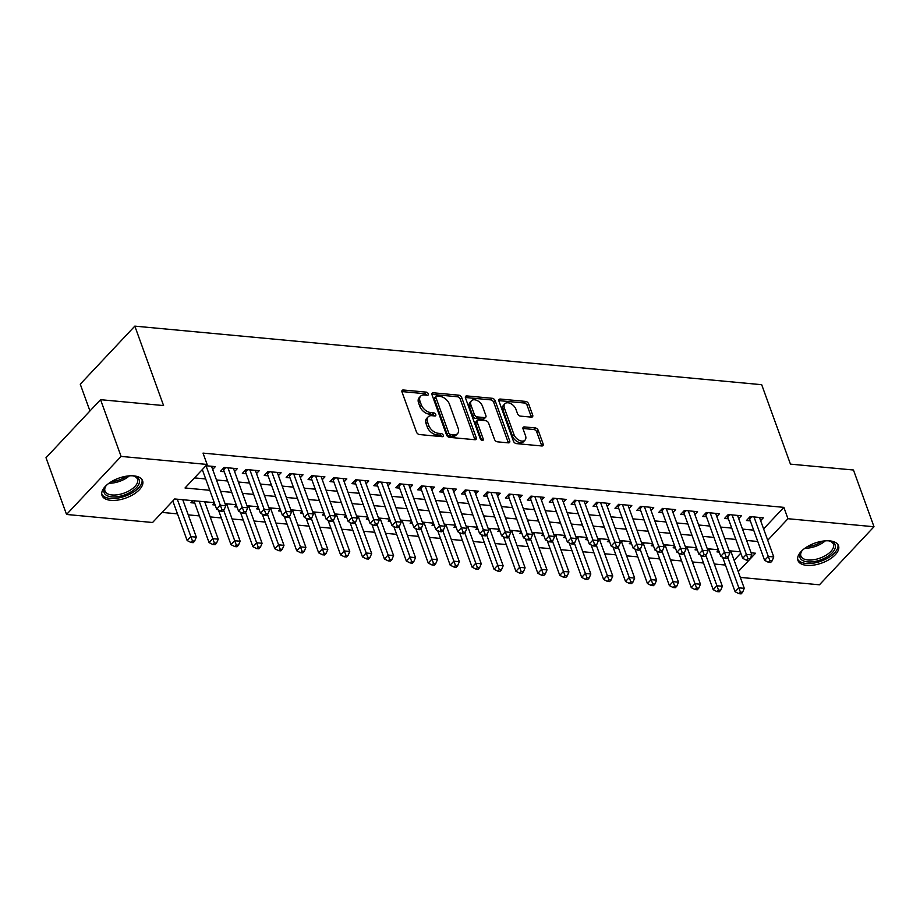 <?xml version="1.0" encoding="UTF-8"?>
<svg xmlns="http://www.w3.org/2000/svg" width="920" height="920" viewBox="0 0 920 920"><rect width="100%" height="100%" fill="white"/><g stroke="black" fill="none" stroke-linecap="round" stroke-linejoin="round"><path stroke-width="1.38" d="M428.283 393.829A1.897 1.196 43.2 0 0 426.213 392.127L403.351 389.999A2.714 1.702 43.2 0 0 402.178 390.367A2.714 1.702 43.2 0 0 402.005 392.023L416.518 432.124A2.714 1.702 43.2 0 0 419.485 434.55L442.336 436.69A1.897 1.196 43.2 0 0 443.164 436.425A1.897 1.196 43.2 0 0 443.279 435.263A1.897 1.196 43.2 0 0 441.209 433.561L438.253 433.285A8.694 5.462 43.2 0 1 428.789 425.523L427.581 422.176A8.694 5.462 43.2 0 1 428.133 416.863A8.694 5.462 43.2 0 1 431.882 415.69L434.838 415.966A1.897 1.196 43.2 0 0 435.654 415.713A1.897 1.196 43.2 0 0 435.781 414.552A1.897 1.196 43.2 0 0 433.711 412.85L430.755 412.574A8.694 5.462 43.2 0 1 421.291 404.8L420.072 401.453A8.694 5.462 43.2 0 1 420.635 396.152A8.694 5.462 43.2 0 1 424.384 394.967L427.34 395.255A1.897 1.196 43.2 0 0 428.156 394.99A1.897 1.196 43.2 0 0 428.283 393.829M426.719 395.186A1.897 1.196 43.2 0 0 424.741 393.702L401.89 391.563L403.351 389.999M441.715 436.632A1.897 1.196 43.2 0 0 439.737 435.137L436.781 434.861L438.253 433.285M434.217 415.909A1.897 1.196 43.2 0 0 432.239 414.414L429.272 414.138L430.755 412.574M806.725 565.351A21.574 10.545 -19.9 0 1 797.939 560.452A21.574 10.545 -19.9 0 1 806.989 546.859A21.574 10.545 -19.9 0 1 829.725 540.879A21.574 10.545 -19.9 0 1 838.511 545.767A21.574 10.545 -19.9 0 1 829.46 559.371A21.574 10.545 -19.9 0 1 806.725 565.351M110.814 500.342A21.574 10.545 -19.9 0 1 102.028 495.443A21.574 10.545 -19.9 0 1 111.078 481.85A21.574 10.545 -19.9 0 1 133.814 475.87A21.574 10.545 -19.9 0 1 142.6 480.757A21.574 10.545 -19.9 0 1 133.549 494.35A21.574 10.545 -19.9 0 1 110.814 500.342M531.346 417.128A2.714 1.702 43.2 0 0 532.519 416.76A2.714 1.702 43.2 0 0 532.691 415.104L528.62 403.846A2.714 1.702 43.2 0 0 525.665 401.419L500.273 399.05A2.714 1.702 43.2 0 0 499.1 399.418A2.714 1.702 43.2 0 0 498.928 401.074L513.441 441.174A2.714 1.702 43.2 0 0 516.408 443.601L541.788 445.97A2.714 1.702 43.2 0 0 542.961 445.602A2.714 1.702 43.2 0 0 543.134 443.946L538.212 430.364A2.714 1.702 43.2 0 0 535.256 427.926L524.389 426.914A2.714 1.702 43.2 0 0 523.216 427.282A2.714 1.702 43.2 0 0 523.043 428.938L525.492 435.678A7.268 4.566 43.2 0 1 525.021 440.116A7.268 4.566 43.2 0 1 519.202 440.289A7.268 4.566 43.2 0 1 513.981 434.608L504.424 408.204A7.268 4.566 43.2 0 1 504.884 403.765A7.268 4.566 43.2 0 1 510.715 403.604A7.268 4.566 43.2 0 1 515.936 409.285L517.523 413.678A2.714 1.702 43.2 0 0 520.478 416.116L531.346 417.128A2.714 1.702 43.2 0 0 531.219 416.668L527.148 405.421A2.714 1.702 43.2 0 0 524.181 402.994L498.812 400.614L500.273 399.05M214.279 502.665L174.685 498.962L152.57 522.502L66.539 514.464L46 457.723L100.556 399.683L163.576 405.57L134.826 326.128L761.691 384.698L790.441 464.128L853.461 470.016L874 526.746L819.444 584.798L740.324 577.403M100.556 399.683L121.095 456.412L207.126 464.45L185.012 487.979L209.806 490.303M763.611 528.908L783.863 507.368L203.021 453.111L207.126 464.45M783.863 507.368L787.968 518.719L874 526.746M461.713 397.601A2.714 1.702 43.2 0 0 458.746 395.174L433.366 392.794A2.714 1.702 43.2 0 0 432.193 393.162A2.714 1.702 43.2 0 0 432.02 394.829L446.534 434.93A2.714 1.702 43.2 0 0 449.489 437.356L474.881 439.725A2.714 1.702 43.2 0 0 476.054 439.357A2.714 1.702 43.2 0 0 476.226 437.702L461.713 397.601L460.23 399.165A2.714 1.702 43.2 0 0 457.274 396.738L431.894 394.369M466.819 395.922L492.211 398.291A2.714 1.702 43.2 0 1 495.167 400.729L509.68 440.818A2.714 1.702 43.2 0 1 509.507 442.485A2.714 1.702 43.2 0 1 508.334 442.853L497.467 441.83A2.714 1.702 43.2 0 1 494.511 439.403L488.623 423.142A2.714 1.702 43.2 0 0 485.668 420.716L478.457 420.037A2.714 1.702 43.2 0 0 477.284 420.405A2.714 1.702 43.2 0 0 477.112 422.073L483.241 439.001A1.897 1.196 43.2 0 1 483.126 440.162A1.897 1.196 43.2 0 1 481.597 440.209A1.897 1.196 43.2 0 1 480.228 438.713L465.474 397.946A2.714 1.702 43.2 0 1 465.647 396.29A2.714 1.702 43.2 0 1 466.819 395.922L465.347 397.486L490.728 399.866L492.211 398.291M718.566 550.194L716.979 551.885L719.256 552.103M696.647 548.147L695.06 549.838L697.337 550.056M674.728 546.101L673.141 547.791L675.418 548.009M652.809 544.053L651.222 545.744L653.499 545.962M630.89 542.006L629.303 543.697L631.58 543.915M608.971 539.959L607.384 541.65L609.661 541.857M587.052 537.912L585.465 539.603L587.742 539.81M565.133 535.865L563.546 537.556L565.823 537.763M543.214 533.818L541.627 535.509L543.904 535.716M521.306 531.771L519.708 533.462L521.985 533.669M499.387 529.724L497.789 531.415L500.066 531.622M477.468 527.678L475.87 529.368L478.159 529.575M455.549 525.63L453.951 527.321L456.239 527.528M433.63 523.583L432.032 525.274L434.32 525.481M411.711 521.525L410.124 523.227L412.401 523.434M389.792 519.478L388.205 521.168L390.482 521.387M367.873 517.431L366.286 519.121L368.563 519.34M345.954 515.384L344.367 517.074L346.644 517.293M324.035 513.337L322.448 515.028L324.725 515.246M302.116 511.29L300.529 512.981L302.806 513.199M280.197 509.243L278.611 510.933L280.887 511.152M258.279 507.196L256.691 508.886L258.968 509.105M236.359 505.149L234.772 506.839L237.049 507.058M214.44 503.102L212.853 504.792L215.13 505.011M192.889 500.664L190.934 502.745L194.775 503.102M212.669 469.476L215.349 466.624L205.919 465.75M234.588 471.523L237.268 468.683L224.112 467.452L220.432 471.373L224.261 471.73M256.507 473.57L259.187 470.729L246.031 469.499L242.351 473.421L246.18 473.777M278.426 475.617L281.106 472.776L267.95 471.546L264.258 475.467L268.099 475.824M300.346 477.664L303.025 474.823L289.869 473.593L286.177 477.514L290.018 477.871M322.264 479.711L324.944 476.87L311.788 475.64L308.096 479.561L311.938 479.918M344.183 481.758L346.851 478.917L333.707 477.687L330.016 481.608L333.856 481.965M366.103 483.805L368.77 480.964L355.626 479.734L351.934 483.655L355.775 484.012M388.022 485.852L390.69 483.011L377.545 481.781L373.853 485.702L377.695 486.059M409.94 487.899L412.608 485.058L399.464 483.828L395.772 487.749L399.613 488.106M431.859 489.957L434.527 487.105L421.383 485.875L417.691 489.796L421.532 490.153M453.778 492.004L456.447 489.152L443.302 487.922L439.61 491.843L443.451 492.2M475.697 494.051L478.365 491.199L465.221 489.969L461.529 493.89L465.37 494.247M497.605 496.098L500.284 493.246L487.14 492.016L483.448 495.937L487.289 496.305M519.524 498.145L522.203 495.293L509.059 494.063L505.367 497.984L509.197 498.352M541.443 500.192L544.122 497.341L530.966 496.11L527.286 500.031L531.116 500.399M563.362 502.239L566.041 499.387L552.885 498.157L549.205 502.09L553.035 502.447M585.281 504.286L587.96 501.434L574.804 500.216L571.124 504.137L574.954 504.493M607.2 506.333L609.88 503.481L596.723 502.262L593.043 506.184L596.873 506.541M629.119 508.38L631.798 505.528L618.643 504.309L614.962 508.231L618.792 508.587M651.038 510.428L653.717 507.575L640.561 506.356L636.881 510.278L640.711 510.634M672.957 512.474L675.636 509.634L662.481 508.403L658.8 512.325L662.63 512.681M694.876 514.521L697.556 511.681L684.399 510.45L680.719 514.372L684.549 514.728M716.795 516.568L719.474 513.728L706.318 512.497L702.638 516.419L706.468 516.775M738.714 518.615L741.394 515.775L728.237 514.544L724.546 518.466L728.387 518.822M194.488 477.905L205.7 478.952M216.464 479.964L227.619 480.999M238.383 482.011L249.538 483.046M260.302 484.058L271.457 485.093M282.221 486.105L293.377 487.14M304.141 488.152L315.296 489.187M326.059 490.199L337.214 491.234M347.978 492.246L359.133 493.292M369.897 494.293L381.053 495.339M391.816 496.34L402.971 497.386M413.735 498.387L424.89 499.433M435.654 500.434L446.809 501.48M457.573 502.481L468.717 503.527M479.492 504.528L490.636 505.574M501.4 506.575L512.555 507.621M523.319 508.622L534.474 509.668M545.238 510.669L556.393 511.716M567.157 512.716L578.312 513.762M589.076 514.763L600.231 515.809M610.995 516.822L622.15 517.856M632.914 518.868L644.069 519.903M654.833 520.915L665.988 521.95M676.752 522.962L687.907 523.997M698.671 525.009L709.826 526.044M720.59 527.056L731.745 528.091M742.509 529.103L753.664 530.139M760.633 520.662L763.312 517.822L750.156 516.591L746.465 520.513L750.306 520.87M162.046 512.417L177.491 513.866M188.255 514.866L199.41 515.913M210.174 516.913L221.329 517.96M232.093 518.96L243.236 520.007M254.012 521.007L265.155 522.054M275.931 523.054L287.075 524.101M297.839 525.101L308.993 526.148M319.757 527.148L330.912 528.195M341.676 529.195L352.831 530.242M363.596 531.242L374.75 532.289M385.514 533.301L396.669 534.336M407.433 535.348L418.588 536.383M429.353 537.395L440.507 538.43M451.272 539.442L462.426 540.477M473.19 541.489L484.345 542.524M495.109 543.536L506.264 544.571M517.028 545.583L528.183 546.618M538.947 547.63L550.102 548.665M560.866 549.677L572.021 550.723M582.785 551.724L593.94 552.77M604.705 553.771L615.859 554.817M626.623 555.818L637.779 556.865M648.543 557.865L659.697 558.911M670.461 559.912L681.616 560.958M692.38 561.959L703.535 563.005M714.299 564.006L725.443 565.053M734.125 560.28L740.818 553.161M183.172 500.848L184.126 499.847M205.091 502.895L206.034 501.894M227.01 504.942L227.953 503.941M248.929 506.989L249.872 505.988M270.848 509.036L271.791 508.035M292.767 511.094L293.71 510.082M314.686 513.141L315.629 512.129M336.605 515.188L337.548 514.177M358.524 517.235L359.467 516.223M380.443 519.283L381.386 518.27M402.362 521.329L403.305 520.329M424.281 523.376L425.224 522.376M446.2 525.423L447.143 524.423M468.119 527.471L469.062 526.47M490.038 529.517L490.981 528.517M511.957 531.564L512.9 530.564M533.876 533.611L534.819 532.611M555.795 535.659L556.738 534.658M577.714 537.705L578.657 536.705M599.633 539.752L600.576 538.752M621.552 541.799L622.495 540.799M643.471 543.846L644.414 542.846M665.379 545.893L666.333 544.893M687.297 547.941L688.24 546.94M709.216 549.987L710.159 548.987M731.135 552.046L732.078 551.034M134.826 326.128L80.258 384.18L89.953 410.964M66.539 514.464L121.095 456.412M738.231 571.63L755.527 553.23L751.088 552.816M740.324 551.804L729.169 550.769M718.405 549.757L707.25 548.722M696.486 547.71L685.331 546.675M674.567 545.663L663.423 544.617M652.648 543.616L641.505 542.57M630.74 541.569L619.585 540.523M608.821 539.522L597.667 538.476M586.903 537.476L575.747 536.429M564.983 535.428L553.828 534.382M543.064 533.381L531.909 532.335M521.145 531.334L509.99 530.288M499.226 529.287L488.072 528.241M477.308 527.24L466.152 526.194M455.388 525.193L444.233 524.147M433.469 523.146L422.315 522.1M411.55 521.088L400.395 520.053M389.631 519.041L378.476 518.006M367.712 516.994L356.558 515.959M345.793 514.947L334.638 513.912M323.874 512.9L312.719 511.865M301.955 510.853L290.8 509.818M280.036 508.806L268.881 507.771M258.117 506.759L246.962 505.724M236.198 504.712L225.043 503.666M767.728 540.259L787.968 518.719M220.57 491.303L231.725 492.349M242.489 493.35L253.644 494.397M264.408 495.397L275.563 496.443M286.327 497.455L297.482 498.49M308.246 499.502L319.401 500.537M330.165 501.549L341.32 502.584M352.084 503.596L363.239 504.631M374.003 505.643L385.158 506.678M395.922 507.69L407.077 508.725M417.841 509.737L428.996 510.772M439.76 511.784L450.915 512.819M461.679 513.832L472.834 514.878M483.598 515.878L494.753 516.925M505.517 517.925L516.672 518.972M527.436 519.972L538.591 521.019M549.355 522.019L560.498 523.066M571.274 524.066L582.417 525.113M593.181 526.113L604.336 527.16M615.101 528.16L626.255 529.207M637.019 530.207L648.174 531.254M658.938 532.254L670.094 533.301M680.857 534.301L692.012 535.348M702.776 536.348L713.931 537.395M724.695 538.407L735.85 539.442M746.614 540.454L757.769 541.489M420.635 396.152L419.152 397.716A8.694 5.462 43.2 0 0 418.6 403.029L420.072 401.453M429.272 414.138A8.694 5.462 43.2 0 1 419.808 406.364L418.6 403.029M428.133 416.863L426.65 418.439A8.694 5.462 43.2 0 0 426.098 423.74L427.581 422.176M436.781 434.861A8.694 5.462 43.2 0 1 427.317 427.087L426.098 423.74M474.869 439.725A2.714 1.702 43.2 0 0 474.754 439.265L460.23 399.165M436.862 396.14A1.897 1.196 43.2 0 0 436.034 396.393A1.897 1.196 43.2 0 0 435.919 397.555L448.661 432.756A1.897 1.196 43.2 0 0 450.731 434.459L453.847 434.746A8.694 5.462 43.2 0 0 457.596 433.573A8.694 5.462 43.2 0 0 458.148 428.26L449.443 404.202A8.694 5.462 43.2 0 0 439.978 396.428L436.862 396.14M436.034 396.393L434.562 397.969A1.897 1.196 43.2 0 0 434.447 399.13L435.919 397.555M457.596 433.573L456.124 435.137A8.694 5.462 43.2 0 1 452.375 436.31L449.259 436.022A1.897 1.196 43.2 0 1 447.189 434.32L434.447 399.13M508.323 442.853A2.714 1.702 43.2 0 0 508.208 442.393L493.695 402.293A2.714 1.702 43.2 0 0 490.728 399.866M477.284 420.405L475.812 421.981A2.714 1.702 43.2 0 0 475.64 423.637L481.643 440.231M482.517 406.272A7.268 4.566 43.2 0 0 477.296 400.591A7.268 4.566 43.2 0 0 471.466 400.752A7.268 4.566 43.2 0 0 471.005 405.191L474.375 414.494A2.714 1.702 43.2 0 0 477.33 416.921L484.541 417.599A2.714 1.702 43.2 0 0 485.714 417.231A2.714 1.702 43.2 0 0 485.886 415.575L482.517 406.272M471.466 400.752L469.993 402.327A7.268 4.566 43.2 0 0 469.534 406.766L471.005 405.191M485.714 417.231L484.23 418.796A2.714 1.702 43.2 0 1 483.069 419.163L475.858 418.496A2.714 1.702 43.2 0 1 472.903 416.058L469.534 406.766M504.884 403.765L503.412 405.341A7.268 4.566 43.2 0 0 502.941 409.779L504.424 408.204M525.021 440.116L523.549 441.692A7.268 4.566 43.2 0 1 517.718 441.853A7.268 4.566 43.2 0 1 512.497 436.172L502.941 409.779M541.776 445.97A2.714 1.702 43.2 0 0 541.661 445.522L536.74 431.928A2.714 1.702 43.2 0 0 533.784 429.502L522.928 428.49L524.389 426.914M172.81 500.963L187.151 540.546L190.831 536.624L196.316 537.142L182.769 499.721M177.284 499.215L192.441 540.903L190.969 542.478L193.154 542.673L194.626 541.109L192.441 540.903M196.316 537.142L194.626 541.109M190.969 542.478L187.151 540.546M202.308 469.579L216.637 509.174L220.328 505.252L206.034 465.761M221.927 509.53L220.455 511.094L222.651 511.301L224.123 509.737L221.927 509.53L220.328 505.252L225.802 505.758L211.508 466.267M216.637 509.174L220.455 511.094M224.123 509.737L225.802 505.758M132.284 475.766A18.676 9.131 -19.9 0 1 134.458 476.215A18.676 9.131 -19.9 0 1 135.332 488.761A18.676 9.131 -19.9 0 1 111.699 496.869A18.676 9.131 -19.9 0 1 105.374 486.749A18.676 9.131 -19.9 0 1 106.754 485.012M105.8 486.151A17.296 8.452 160.1 0 0 104.983 491.038A17.296 8.452 160.1 0 0 112.033 494.96A17.296 8.452 160.1 0 0 130.249 490.164A17.296 8.452 160.1 0 0 137.505 479.262A17.296 8.452 160.1 0 0 133.745 476.031M101.729 494.132A21.436 10.476 160.1 0 0 110.227 498.444A21.436 10.476 160.1 0 0 132.33 492.798A21.436 10.476 160.1 0 0 141.99 479.561M828.195 540.787A18.676 9.131 -19.9 0 1 830.369 541.224A18.676 9.131 -19.9 0 1 835.36 547.193A18.676 9.131 -19.9 0 1 816.35 561.154A18.676 9.131 -19.9 0 1 799.779 555.392A18.676 9.131 -19.9 0 1 801.285 551.759A18.676 9.131 -19.9 0 1 802.665 550.022M801.711 551.16A17.296 8.452 160.1 0 0 800.687 553.955A17.296 8.452 160.1 0 0 800.894 556.048A17.296 8.452 160.1 0 0 818.041 558.762A17.296 8.452 160.1 0 0 833.623 546.365A17.296 8.452 160.1 0 0 833.416 544.272A17.296 8.452 160.1 0 0 829.656 541.04M797.64 559.141A21.436 10.476 160.1 0 0 819.237 561.786A21.436 10.476 160.1 0 0 837.994 546.595A21.436 10.476 160.1 0 0 837.901 544.571M193.867 500.756A2.772 1.736 -136.8 0 1 194.108 501.285L209.07 542.593L212.75 538.672L218.236 539.189L204.689 501.768M199.203 501.262L214.36 542.949L212.888 544.525L215.073 544.721L216.545 543.156L214.36 542.949M218.236 539.189L216.545 543.156M212.888 544.525L209.07 542.593M218.477 510.105L230.989 544.64L234.669 540.718L240.154 541.236L226.607 503.815M223.64 510.243L236.279 544.996L234.807 546.572L236.992 546.779L238.464 545.203L236.279 544.996M240.154 541.236L238.464 545.203M234.807 546.572L230.989 544.64M240.396 512.153L252.896 546.687L256.588 542.765L262.073 543.283L248.526 505.862M245.559 512.302L258.198 547.043L256.714 548.619L258.911 548.826L260.383 547.25L258.198 547.043M262.073 543.283L260.383 547.25M256.714 548.619L252.896 546.687M262.315 514.199L274.815 548.734L278.507 544.812L283.981 545.33L270.445 507.909M267.478 514.349L280.117 549.091L278.633 550.666L280.83 550.873L282.302 549.297L280.117 549.091M283.981 545.33L282.302 549.297M278.633 550.666L274.815 548.734M225.779 467.601L223.606 469.913L238.556 511.221L242.247 507.299L227.953 467.808M243.846 511.577L242.374 513.141L244.57 513.348L246.042 511.784L243.846 511.577L242.247 507.299L247.721 507.805L233.427 468.315M223.606 469.913A2.772 1.736 43.2 0 0 223.134 469.05L222.904 468.728M238.556 511.221L242.374 513.141M246.042 511.784L247.721 507.805M247.698 469.648L245.525 471.96L260.475 513.268L264.166 509.346L249.872 469.855M265.765 513.625L264.293 515.188L266.489 515.395L267.961 513.832L265.765 513.625L264.166 509.346L269.64 509.852L255.346 470.361M245.525 471.96A2.772 1.736 43.2 0 0 245.053 471.097L244.823 470.775M260.475 513.268L264.293 515.188M267.961 513.832L269.64 509.852M269.617 471.695L267.444 474.007L282.394 515.315L286.085 511.393L271.791 471.902M287.684 515.672L286.212 517.247L288.408 517.442L289.88 515.878L287.684 515.672L286.085 511.393L291.559 511.899L277.265 472.409M267.444 474.007A2.772 1.736 43.2 0 0 266.972 473.144L266.742 472.822M282.394 515.315L286.212 517.247M289.88 515.878L291.559 511.899M291.536 473.742L289.363 476.054L304.313 517.362L308.004 513.441L293.71 473.949M309.603 517.718L308.131 519.294L310.327 519.49L311.799 517.925L309.603 517.718L308.004 513.441L313.478 513.947L299.184 474.467M289.363 476.054A2.772 1.736 43.2 0 0 288.892 475.191L288.661 474.869M304.313 517.362L308.131 519.294M311.799 517.925L313.478 513.947M284.234 516.246L296.734 550.781L300.426 546.859L305.9 547.377L292.364 509.956M289.397 516.396L302.036 551.137L300.553 552.713L302.749 552.92L304.221 551.344L302.036 551.137M305.9 547.377L304.221 551.344M300.553 552.713L296.734 550.781M313.455 475.789L311.282 478.101L326.232 519.409L329.923 515.487L315.617 475.996M331.522 519.765L330.05 521.341L332.247 521.536L333.718 519.972L331.522 519.765L329.923 515.487L335.397 515.993L321.103 476.514M311.282 478.101A2.772 1.736 43.2 0 0 310.81 477.238L310.58 476.916M326.232 519.409L330.05 521.341M333.718 519.972L335.397 515.993M306.153 518.293L318.653 552.828L322.345 548.906L327.819 549.424L314.284 512.003M311.316 518.443L323.955 553.196L322.471 554.76L324.668 554.967L326.14 553.391L323.955 553.196M327.819 549.424L326.14 553.391M322.471 554.76L318.653 552.828M335.363 477.836L333.201 480.148L348.151 521.456L351.831 517.534L337.536 478.043M353.441 521.812L351.969 523.388L354.154 523.583L355.637 522.019L353.441 521.812L351.831 517.534L357.316 518.052L343.022 478.561M333.201 480.148A2.772 1.736 43.2 0 0 332.729 479.285L332.499 478.963M348.151 521.456L351.969 523.388M355.637 522.019L357.316 518.052M328.072 520.341L340.572 554.875L344.264 550.953L349.738 551.471L336.202 514.05M333.235 520.49L345.874 555.243L344.391 556.807L346.587 557.014L348.059 555.438L345.874 555.243M349.738 551.471L348.059 555.438M344.391 556.807L340.572 554.875M357.282 479.895L355.12 482.195L370.07 523.503L373.75 519.582L359.455 480.091M375.36 523.859L373.888 525.435L376.073 525.642L377.556 524.066L375.36 523.859L373.75 519.582L379.235 520.099L364.941 480.608M355.12 482.195A2.772 1.736 43.2 0 0 354.648 481.332L354.418 481.022M370.07 523.503L373.888 525.435M377.556 524.066L379.235 520.099M349.991 522.387L362.491 556.922L366.183 553L371.657 553.518L358.122 516.097M355.154 522.537L367.781 557.29L366.309 558.854L368.506 559.061L369.978 557.485L367.781 557.29M371.657 553.518L369.978 557.485M366.309 558.854L362.491 556.922M379.201 481.942L377.039 484.242L391.989 525.55L395.669 521.628L381.374 482.137M397.279 525.906L395.807 527.482L397.992 527.689L399.475 526.113L397.279 525.906L395.669 521.628L401.154 522.146L386.86 482.655M377.039 484.242A2.772 1.736 43.2 0 0 376.567 483.379L376.337 483.069M391.989 525.55L395.807 527.482M399.475 526.113L401.154 522.146M371.91 524.434L384.41 558.969L388.102 555.047L393.576 555.565L380.041 518.144M377.073 524.584L389.7 559.337L388.228 560.901L390.425 561.108L391.897 559.532L389.7 559.337M393.576 555.565L391.897 559.532M388.228 560.901L384.41 558.969M401.12 483.989L398.958 486.289L413.908 527.597L417.588 523.675L403.293 484.184M419.198 527.953L417.726 529.529L419.911 529.736L421.394 528.16L419.198 527.953L417.588 523.675L423.073 524.193L408.779 484.702M398.958 486.289A2.772 1.736 43.2 0 0 398.486 485.426L398.256 485.116M413.908 527.597L417.726 529.529M421.394 528.16L423.073 524.193M393.829 526.481L406.329 561.028L410.021 557.094L415.495 557.612L401.948 520.202M398.992 526.631L411.619 561.384L410.147 562.948L412.344 563.155L413.816 561.591L411.619 561.384M415.495 557.612L413.816 561.591M410.147 562.948L406.329 561.028M423.039 486.036L420.877 488.336L435.827 529.644L439.507 525.722L425.212 486.231M441.117 530L439.645 531.576L441.83 531.783L443.313 530.207L441.117 530L439.507 525.722L444.992 526.24L430.698 486.749M420.877 488.336A2.772 1.736 43.2 0 0 420.405 487.485L420.175 487.163M435.827 529.644L439.645 531.576M443.313 530.207L444.992 526.24M415.748 528.528L428.248 563.074L431.94 559.153L437.414 559.659L423.867 522.249M420.911 528.678L433.538 563.431L432.066 564.995L434.263 565.202L435.735 563.638L433.538 563.431M437.414 559.659L435.735 563.638M432.066 564.995L428.248 563.074M444.958 488.083L442.784 490.394L457.746 531.691L461.426 527.769L447.131 488.278M463.036 532.047L461.564 533.623L463.749 533.83L465.221 532.254L463.036 532.047L461.426 527.769L466.911 528.287L452.617 488.796M442.784 490.394A2.772 1.736 43.2 0 0 442.324 489.532L442.094 489.21M457.746 531.691L461.564 533.623M465.221 532.254L466.911 528.287M437.667 530.575L450.167 565.121L453.859 561.2L459.333 561.706L445.786 524.297M442.819 530.725L455.457 565.478L453.985 567.042L456.182 567.249L457.654 565.685L455.457 565.478M459.333 561.706L457.654 565.685M453.985 567.042L450.167 565.121M466.877 490.13L464.703 492.441L479.665 533.738L483.345 529.816L469.05 490.325M484.955 534.106L483.483 535.67L485.668 535.877L487.14 534.301L484.955 534.106L483.345 529.816L488.83 530.334L474.536 490.843M464.703 492.441A2.772 1.736 43.2 0 0 464.243 491.579L464.013 491.257M479.665 533.738L483.483 535.67M487.14 534.301L488.83 530.334M488.796 492.177L486.622 494.488L501.584 535.785L505.264 531.863L490.969 492.372M506.874 536.153L505.402 537.717L507.587 537.924L509.059 536.348L506.874 536.153L505.264 531.863L510.749 532.381L496.455 492.89M486.622 494.488A2.772 1.736 43.2 0 0 486.162 493.626L485.932 493.304M501.584 535.785L505.402 537.717M509.059 536.348L510.749 532.381M510.715 494.224L508.541 496.535L523.503 537.832L527.183 533.91L512.889 494.431M528.793 538.2L527.321 539.764L529.506 539.971L530.978 538.395L528.793 538.2L527.183 533.91L532.668 534.428L518.374 494.937M508.541 496.535A2.772 1.736 43.2 0 0 508.081 495.673L507.851 495.351M523.503 537.832L527.321 539.764M530.978 538.395L532.668 534.428M459.586 532.622L472.086 567.168L475.778 563.247L481.252 563.753L467.705 526.343M464.738 532.772L477.376 567.525L475.904 569.089L478.101 569.296L479.573 567.732L477.376 567.525M481.252 563.753L479.573 567.732M475.904 569.089L472.086 567.168M481.505 534.669L494.005 569.216L497.697 565.294L503.171 565.8L489.624 528.39M486.657 534.819L499.296 569.572L497.823 571.136L500.02 571.343L501.492 569.779L499.296 569.572M503.171 565.8L501.492 569.779M497.823 571.136L494.005 569.216M503.424 536.716L515.924 571.262L519.604 567.341L525.09 567.847L511.543 530.438M508.576 536.866L521.214 571.619L519.742 573.183L521.939 573.39L523.411 571.826L521.214 571.619M525.09 567.847L523.411 571.826M519.742 573.183L515.924 571.262M532.634 496.271L530.46 498.582L545.41 539.89L549.102 535.957L534.808 496.478M550.712 540.247L549.228 541.811L551.425 542.018L552.897 540.442L550.712 540.247L549.102 535.957L554.587 536.475L540.293 496.984M530.46 498.582A2.772 1.736 43.2 0 0 530 497.72L529.77 497.398M545.41 539.89L549.228 541.811M552.897 540.442L554.587 536.475M525.343 538.764L537.843 573.309L541.523 569.388L547.009 569.894L533.462 532.484M530.495 538.913L543.134 573.666L541.661 575.23L543.846 575.437L545.33 573.873L543.134 573.666M547.009 569.894L545.33 573.873M541.661 575.23L537.843 573.309M554.553 498.318L552.379 500.629L567.329 541.938L571.021 538.016L556.726 498.525M572.631 542.294L571.147 543.858L573.344 544.065L574.816 542.501L572.631 542.294L571.021 538.016L576.506 538.522L562.2 499.031M552.379 500.629A2.772 1.736 43.2 0 0 551.919 499.767L551.689 499.445M567.329 541.938L571.147 543.858M574.816 542.501L576.506 538.522M547.262 540.81L559.762 575.356L563.442 571.435L568.928 571.941L555.381 534.531M552.414 540.96L565.053 575.713L563.58 577.277L565.765 577.484L567.249 575.92L565.053 575.713M568.928 571.941L567.249 575.92M563.58 577.277L559.762 575.356M576.472 500.365L574.298 502.676L589.248 543.984L592.94 540.063L578.645 500.572M594.55 544.341L593.067 545.905L595.263 546.112L596.735 544.548L594.55 544.341L592.94 540.063L598.414 540.569L584.12 501.078M574.298 502.676A2.772 1.736 43.2 0 0 573.838 501.814L573.608 501.492M589.248 543.984L593.067 545.905M596.735 544.548L598.414 540.569M569.169 542.857L581.681 577.403L585.361 573.482L590.847 573.988L577.3 536.578M574.333 543.007L586.971 577.76L585.499 579.335L587.684 579.531L589.168 577.967L586.971 577.76M590.847 573.988L589.168 577.967M585.499 579.335L581.681 577.403M598.391 502.412L596.217 504.723L611.168 546.031L614.859 542.11L600.564 502.619M616.469 546.388L614.985 547.952L617.182 548.159L618.654 546.595L616.469 546.388L614.859 542.11L620.333 542.616L606.038 503.125M596.217 504.723A2.772 1.736 43.2 0 0 595.757 503.861L595.528 503.539M611.168 546.031L614.985 547.952M618.654 546.595L620.333 542.616M591.088 544.904L603.601 579.45L607.28 575.529L612.766 576.035L599.219 538.625M596.252 545.054L608.89 579.807L607.418 581.382L609.603 581.578L611.087 580.014L608.89 579.807M612.766 576.035L611.087 580.014M607.418 581.382L603.601 579.45M620.31 504.459L618.136 506.77L633.086 548.078L636.778 544.157L622.483 504.666M638.388 548.435L636.904 549.999L639.101 550.206L640.573 548.642L638.388 548.435L636.778 544.157L642.252 544.663L627.957 505.172M618.136 506.77A2.772 1.736 43.2 0 0 617.676 505.908L617.435 505.586M633.086 548.078L636.904 549.999M640.573 548.642L642.252 544.663M613.007 546.952L625.519 581.497L629.199 577.576L634.685 578.093L621.138 540.672M618.171 547.101L630.809 581.854L629.337 583.429L631.522 583.625L633.006 582.061L630.809 581.854M634.685 578.093L633.006 582.061M629.337 583.429L625.519 581.497M642.229 506.506L640.056 508.817L655.005 550.125L658.697 546.204L644.403 506.713M660.295 550.482L658.823 552.046L661.02 552.253L662.492 550.689L660.295 550.482L658.697 546.204L664.171 546.71L649.876 507.219M640.056 508.817A2.772 1.736 43.2 0 0 639.595 507.955L639.354 507.633M655.005 550.125L658.823 552.046M662.492 550.689L664.171 546.71M634.926 549.01L647.438 583.544L651.119 579.623L656.604 580.14L643.057 542.719M640.09 549.148L652.728 583.901L651.256 585.476L653.442 585.672L654.913 584.108L652.728 583.901M656.604 580.14L654.913 584.108M651.256 585.476L647.438 583.544M664.148 508.553L661.974 510.864L676.924 552.172L680.616 548.251L666.321 508.76M682.214 552.529L680.742 554.093L682.939 554.3L684.411 552.736L682.214 552.529L680.616 548.251L686.09 548.757L671.795 509.266M661.974 510.864A2.772 1.736 43.2 0 0 661.514 510.002L661.273 509.68M676.924 552.172L680.742 554.093M684.411 552.736L686.09 548.757M656.845 551.057L669.357 585.591L673.037 581.67L678.523 582.188L664.976 544.766M662.009 551.195L674.647 585.948L673.175 587.523L675.36 587.73L676.832 586.155L674.647 585.948M678.523 582.188L676.832 586.155M673.175 587.523L669.357 585.591M686.067 510.6L683.894 512.911L698.844 554.219L702.535 550.298L688.24 510.807M704.133 554.576L702.661 556.14L704.858 556.347L706.33 554.783L704.133 554.576L702.535 550.298L708.009 550.804L693.714 511.313M683.894 512.911A2.772 1.736 43.2 0 0 683.433 512.049L683.192 511.727M698.844 554.219L702.661 556.14M706.33 554.783L708.009 550.804M678.764 553.104L691.276 587.639L694.956 583.717L700.442 584.234L686.895 546.813M683.928 553.253L696.567 587.995L695.094 589.57L697.279 589.778L698.751 588.202L696.567 587.995M700.442 584.234L698.751 588.202M695.094 589.57L691.276 587.639M700.683 555.151L713.195 589.685L716.875 585.764L722.361 586.281L708.814 548.86M705.847 555.3L718.485 590.042L717.002 591.617L719.198 591.824L720.67 590.249L718.485 590.042M722.361 586.281L720.67 590.249M717.002 591.617L713.195 589.685M722.602 557.198L735.103 591.732L738.794 587.811L744.28 588.328L730.733 550.908M727.766 557.347L740.404 592.089L738.921 593.664L741.117 593.871L742.589 592.296L740.404 592.089M744.28 588.328L742.589 592.296M738.921 593.664L735.103 591.732M707.986 512.647L705.812 514.958L720.762 556.266L724.454 552.345L710.159 512.854M726.053 556.623L724.581 558.198L726.777 558.394L728.249 556.83L726.053 556.623L724.454 552.345L729.928 552.851L715.633 513.36M705.812 514.958A2.772 1.736 43.2 0 0 705.341 514.096L705.111 513.774M720.762 556.266L724.581 558.198M728.249 556.83L729.928 552.851M729.905 514.694L727.731 517.005L742.681 558.313L746.373 554.392L732.078 514.901M747.971 558.67L746.499 560.245L748.696 560.441L750.168 558.877L747.971 558.67L746.373 554.392L751.847 554.898L737.553 515.418M727.731 517.005A2.772 1.736 43.2 0 0 727.26 516.143L727.03 515.821M742.681 558.313L746.499 560.245M750.168 558.877L751.847 554.898M751.824 516.741L749.65 519.053L764.6 560.36L768.292 556.439L753.997 516.948M769.89 560.717L768.418 562.292L770.615 562.488L772.087 560.924L769.89 560.717L768.292 556.439L773.766 556.945L759.471 517.466M749.65 519.053A2.772 1.736 43.2 0 0 749.179 518.19L748.949 517.868M764.6 560.36L768.418 562.292M772.087 560.924L773.766 556.945M424.741 393.702L426.213 392.127M439.737 435.137L441.209 433.561M432.239 414.414L433.711 412.85M419.808 406.364L421.291 404.8M427.317 427.087L428.789 425.523M474.754 439.265L476.226 437.702M431.894 394.358L433.366 392.794M457.274 396.738L458.746 395.174M447.189 434.32L448.661 432.756M449.259 436.022L450.731 434.459M452.375 436.31L453.847 434.746M493.695 402.293L495.167 400.729M508.208 442.393L509.68 440.818M475.64 423.637L477.112 422.073M481.976 440.358L483.241 439.001M472.903 416.058L474.375 414.494M475.858 418.496L477.33 416.921M483.069 419.163L484.541 417.599M512.497 436.172L513.981 434.608M533.784 429.502L535.256 427.926M536.74 431.928L538.212 430.364M541.661 445.522L543.134 443.946M524.181 402.994L525.665 401.419M527.148 405.421L528.62 403.846M531.219 416.668L532.691 415.104M129.386 475.835A17.296 8.452 -19.9 0 1 109.031 483.207M111.343 481.689A16.721 8.176 160.1 0 0 126.638 476.146M825.297 540.845A17.296 8.452 -19.9 0 1 804.942 548.216M807.254 546.698A16.721 8.176 160.1 0 0 822.549 541.155M224.606 467.498L223.134 469.05M246.525 469.545L245.053 471.097M268.445 471.592L266.972 473.144M290.363 473.639L288.892 475.191M312.282 475.686L310.81 477.238M334.202 477.733L332.729 479.285M356.109 479.78L354.648 481.332M378.028 481.827L376.567 483.379M399.947 483.874L398.486 485.426M421.866 485.921L420.405 487.485M443.785 487.968L442.324 489.532M465.704 490.015L464.243 491.579M487.623 492.062L486.162 493.626M509.542 494.109L508.081 495.673M531.461 496.156L530 497.72M553.38 498.203L551.919 499.767M575.299 500.25L573.838 501.814M597.218 502.308L595.757 503.861M619.137 504.355L617.676 505.908M641.056 506.402L639.595 507.955M662.975 508.449L661.514 510.002M684.894 510.496L683.433 512.049M706.813 512.543L705.341 514.096M728.732 514.591L727.26 516.143M750.651 516.637L749.179 518.19"/></g></svg>
